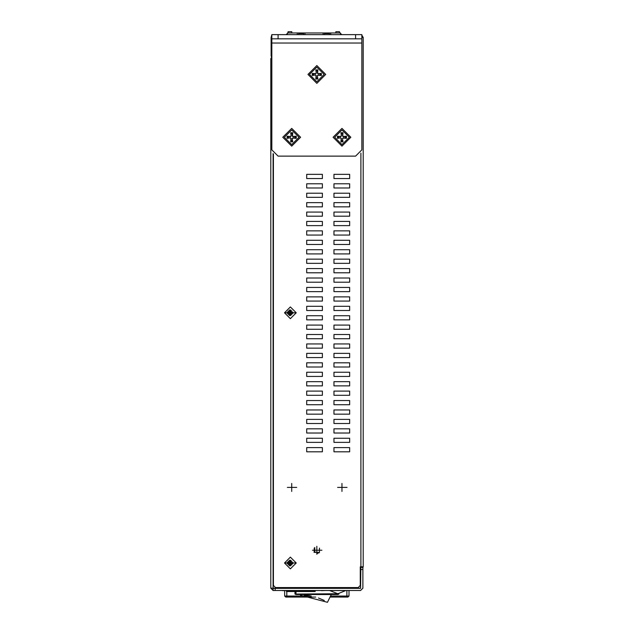 <?xml version="1.0" encoding="UTF-8"?>
<svg xmlns="http://www.w3.org/2000/svg" width="634" height="634" viewBox="0 0 634 634"><rect width="100%" height="100%" fill="white"/><g stroke="black" fill="none" stroke-linecap="round" stroke-linejoin="round"><path stroke-width="0.95" d="M310.288 595.833L304.193 595.223M360.619 571.202L360.817 569.736M305.398 595.302L308.916 595.651M307.118 595.421L305.445 595.286M271.09 42.811L271.09 54.532M360.817 568.896L360.603 577.114M362.91 567.779L363.234 566.804L360.302 566.804L360.302 585.444L358.21 587.536L275.489 587.536L273.397 585.444L273.397 154.007M361.863 37.374L363.234 37.374L363.234 566.804L363.234 37.374L361.863 35.266M270.766 489.305L270.766 58.732L271.812 58.732M354.327 587.536L354.327 588.162L291.917 588.162L291.917 587.536M291.703 587.536L291.703 588.162L270.766 588.162L270.766 58.732L271.558 57.203M357.917 590.468L347.147 590.468M278.096 34.648L271.812 34.648L271.812 38.84L278.096 38.84L278.096 34.648L355.579 34.648L355.579 38.84L361.863 38.84L361.863 34.648L355.579 34.648M361.863 43.033L271.812 43.033L271.812 149.838L278.096 156.123L355.579 156.123L361.863 149.838L361.863 38.84M271.812 43.033L271.812 34.648L271.09 37.374L271.09 56.014L271.812 56.014M317.777 552.349L315.391 552.349M318.87 552.975L318.87 552.349L314.163 552.349M332.279 590.571L345.776 590.571L337.851 593.765L329.894 590.674L337.851 593.765L345.776 590.571M335.877 32.976L335.877 31.7L339.547 31.7L339.547 32.976M288.105 32.976L288.105 31.7L291.783 31.7L291.783 32.976M291.886 310.914L290.618 312.182L290.166 311.635L290.808 310.066L290.649 311.904M289.413 311.904L288.169 310.914L289.413 311.904L290.166 311.659M289.167 313.386L288.169 314.63L289.167 313.386L288.922 312.633L287.329 311.991L289.167 312.15M290.649 313.632L291.886 314.63L290.649 313.632L289.897 313.878L289.255 315.47L289.413 313.632M291.886 561.177L290.618 562.445L290.166 561.898L290.808 560.329L290.649 562.168M289.413 562.168L288.169 561.177L289.413 562.168L290.166 561.922M289.167 563.65L288.169 564.894L289.167 563.65L288.922 562.897L287.329 562.255L289.167 562.413M290.649 563.895L291.886 564.894L290.649 563.895L289.897 564.141L289.255 565.734L289.413 563.895M271.09 42.961L271.09 53.961M287.471 34.648L287.321 33.531M347.939 597.062L346.885 597.062L346.885 596.015L348.985 596.015L347.939 597.062M290.396 597.062L315.7 597.062L285.736 597.062L284.69 596.015L311.31 596.015M315.7 597.062L285.736 597.062M336.995 597.062L346.885 597.062L336.995 597.062M343.279 597.062L330.171 597.062M333.682 597.062L330.718 597.062M329.426 34.648L329.426 33.523L324.378 33.523L324.378 34.648M298.574 34.648L298.574 33.523L303.623 33.523L303.623 34.648M337.882 594.549L338.928 594.026L337.882 594.026L337.882 594.549L295.999 594.549L295.999 594.026L294.953 594.026L295.999 594.549M286.782 597.062L291.624 597.062L286.782 597.062L286.782 591.514M308.782 595.611L309.598 595.73M309.63 595.73L309.012 595.643M306.206 595.358L306.753 595.381M309.012 595.667L309.432 595.722M307.886 595.524L307.355 595.461M308.449 595.588L307.569 595.461M284.492 563.032L290.356 557.167L296.221 563.032L290.356 568.896L284.492 563.032M284.492 312.768L290.356 306.904L296.221 312.768L290.356 318.633L284.492 312.768M341.964 128.369L350.871 137.269L341.964 146.169L333.064 137.269L341.964 128.369M316.834 65.54L325.733 74.44L316.834 83.347L307.934 74.44L316.834 65.54M291.703 128.369L300.603 137.269L291.703 146.169L282.804 137.269L291.703 128.369M334.641 137.269L341.964 129.938L349.294 137.269L341.964 144.6L334.641 137.269M284.373 137.269L291.703 129.938L299.034 137.269L291.703 144.6L284.373 137.269M309.503 74.44L316.834 67.117L324.164 74.44L316.834 81.77L309.503 74.44M296.744 487.427L287.321 487.427L296.744 487.427M321.874 550.257L312.451 550.257L321.874 550.257M347.004 487.427L337.581 487.427L347.004 487.427M341.964 491.453L341.964 483.409L341.964 491.453M291.703 491.453L291.703 483.409L291.703 491.453M316.834 554.282L316.834 546.239L316.834 554.282M292.726 313.545L292.726 311.991L291.141 312.633L292.726 313.545L290.895 313.386M284.531 312.768L295.523 312.768L284.531 312.768M292.726 563.808L292.726 562.255L291.141 562.897L292.726 563.808L290.895 563.65M284.531 563.032L295.523 563.032L284.531 563.032M271.812 53.922L271.09 53.922M333.92 178.526L333.92 174.342L349.627 174.342L349.627 178.526L333.92 178.526L333.92 174.342M349.627 174.342L349.627 178.526M333.92 187.949L333.92 183.765L349.627 183.765L349.627 187.949L333.92 187.949L333.92 183.765M349.627 183.765L349.627 187.949M333.92 197.372L333.92 193.188L349.627 193.188L349.627 197.372L333.92 197.372L333.92 193.188M349.627 193.188L349.627 197.372M333.92 206.803L333.92 202.611L349.627 202.611L349.627 206.803L333.92 206.803L333.92 202.611M349.627 202.611L349.627 206.803M333.92 216.226L333.92 212.033L349.627 212.033L349.627 216.226L333.92 216.226L333.92 212.033M349.627 212.033L349.627 216.226M333.92 225.649L333.92 221.456L349.627 221.456L349.627 225.649L333.92 225.649L333.92 221.456M349.627 221.456L349.627 225.649M333.92 235.071L333.92 230.887L349.627 230.887L349.627 235.071L333.92 235.071L333.92 230.887M349.627 230.887L349.627 235.071M333.92 244.494L333.92 240.31L349.627 240.31L349.627 244.494L333.92 244.494L333.92 240.31M349.627 240.31L349.627 244.494M333.92 253.917L333.92 249.733L349.627 249.733L349.627 253.917L333.92 253.917L333.92 249.733M349.627 249.733L349.627 253.917M333.92 263.348L333.92 259.155L349.627 259.155L349.627 263.348L333.92 263.348L333.92 259.155M349.627 259.155L349.627 263.348M333.92 272.771L333.92 268.578L349.627 268.578L349.627 272.771L333.92 272.771L333.92 268.578M349.627 268.578L349.627 272.771M333.92 282.193L333.92 278.001L349.627 278.001L349.627 282.193L333.92 282.193L333.92 278.001M349.627 278.001L349.627 282.193M333.92 291.616L333.92 287.432L349.627 287.432L349.627 291.616L333.92 291.616L333.92 287.432M349.627 287.432L349.627 291.616M333.92 301.039L333.92 296.855L349.627 296.855L349.627 301.039L333.92 301.039L333.92 296.855M349.627 296.855L349.627 301.039M333.92 310.462L333.92 306.277L349.627 306.277L349.627 310.462L333.92 310.462L333.92 306.277M349.627 306.277L349.627 310.462M333.92 319.893L333.92 315.7L349.627 315.7L349.627 319.893L333.92 319.893L333.92 315.7M349.627 315.7L349.627 319.893M333.92 329.315L333.92 325.123L349.627 325.123L349.627 329.315L333.92 329.315L333.92 325.123M349.627 325.123L349.627 329.315M333.92 338.738L333.92 334.546L349.627 334.546L349.627 338.738L333.92 338.738L333.92 334.546M349.627 334.546L349.627 338.738M333.92 348.161L333.92 343.977L349.627 343.977L349.627 348.161L333.92 348.161L333.92 343.977M349.627 343.977L349.627 348.161M333.92 357.584L333.92 353.4L349.627 353.4L349.627 357.584L333.92 357.584L333.92 353.4M349.627 353.4L349.627 357.584M333.92 367.007L333.92 362.822L349.627 362.822L349.627 367.007L333.92 367.007L333.92 362.822M349.627 362.822L349.627 367.007M333.92 376.438L333.92 372.245L349.627 372.245L349.627 376.438L333.92 376.438L333.92 372.245M349.627 372.245L349.627 376.438M333.92 385.86L333.92 381.668L349.627 381.668L349.627 385.86L333.92 385.86L333.92 381.668M349.627 381.668L349.627 385.86M333.92 395.283L333.92 391.091L349.627 391.091L349.627 395.283L333.92 395.283L333.92 391.091M349.627 391.091L349.627 395.283M333.92 404.706L333.92 400.522L349.627 400.522L349.627 404.706L333.92 404.706L333.92 400.522M349.627 400.522L349.627 404.706M333.92 414.129L333.92 409.944L349.627 409.944L349.627 414.129L333.92 414.129L333.92 409.944M349.627 409.944L349.627 414.129M333.92 423.552L333.92 419.367L349.627 419.367L349.627 423.552L333.92 423.552L333.92 419.367M349.627 419.367L349.627 423.552M333.92 432.982L333.92 428.79L349.627 428.79L349.627 432.982L333.92 432.982L333.92 428.79M349.627 428.79L349.627 432.982M333.92 442.405L333.92 438.213L349.627 438.213L349.627 442.405L333.92 442.405L333.92 438.213M349.627 438.213L349.627 442.405M333.92 451.828L333.92 447.636L349.627 447.636L349.627 451.828L333.92 451.828L333.92 447.636M349.627 447.636L349.627 451.828M306.69 178.526L306.69 174.342L322.397 174.342L322.397 178.526L306.69 178.526L306.69 174.342M322.397 174.342L322.397 178.526M306.69 187.949L306.69 183.765L322.397 183.765L322.397 187.949L306.69 187.949L306.69 183.765M322.397 183.765L322.397 187.949M306.69 197.372L306.69 193.188L322.397 193.188L322.397 197.372L306.69 197.372L306.69 193.188M322.397 193.188L322.397 197.372M306.69 206.803L306.69 202.611L322.397 202.611L322.397 206.803L306.69 206.803L306.69 202.611M322.397 202.611L322.397 206.803M306.69 216.226L306.69 212.033L322.397 212.033L322.397 216.226L306.69 216.226L306.69 212.033M322.397 212.033L322.397 216.226M306.69 225.649L306.69 221.456L322.397 221.456L322.397 225.649L306.69 225.649L306.69 221.456M322.397 221.456L322.397 225.649M306.69 235.071L306.69 230.887L322.397 230.887L322.397 235.071L306.69 235.071L306.69 230.887M322.397 230.887L322.397 235.071M306.69 244.494L306.69 240.31L322.397 240.31L322.397 244.494L306.69 244.494L306.69 240.31M322.397 240.31L322.397 244.494M306.69 253.917L306.69 249.733L322.397 249.733L322.397 253.917L306.69 253.917L306.69 249.733M322.397 249.733L322.397 253.917M306.69 263.348L306.69 259.155L322.397 259.155L322.397 263.348L306.69 263.348L306.69 259.155M322.397 259.155L322.397 263.348M306.69 272.771L306.69 268.578L322.397 268.578L322.397 272.771L306.69 272.771L306.69 268.578M322.397 268.578L322.397 272.771M306.69 282.193L306.69 278.001L322.397 278.001L322.397 282.193L306.69 282.193L306.69 278.001M322.397 278.001L322.397 282.193M306.69 291.616L306.69 287.432L322.397 287.432L322.397 291.616L306.69 291.616L306.69 287.432M322.397 287.432L322.397 291.616M306.69 301.039L306.69 296.855L322.397 296.855L322.397 301.039L306.69 301.039L306.69 296.855M322.397 296.855L322.397 301.039M306.69 310.462L306.69 306.277L322.397 306.277L322.397 310.462L306.69 310.462L306.69 306.277M322.397 306.277L322.397 310.462M306.69 319.893L306.69 315.7L322.397 315.7L322.397 319.893L306.69 319.893L306.69 315.7M322.397 315.7L322.397 319.893M306.69 329.315L306.69 325.123L322.397 325.123L322.397 329.315L306.69 329.315L306.69 325.123M322.397 325.123L322.397 329.315M306.69 338.738L306.69 334.546L322.397 334.546L322.397 338.738L306.69 338.738L306.69 334.546M322.397 334.546L322.397 338.738M306.69 348.161L306.69 343.977L322.397 343.977L322.397 348.161L306.69 348.161L306.69 343.977M322.397 343.977L322.397 348.161M306.69 357.584L306.69 353.4L322.397 353.4L322.397 357.584L306.69 357.584L306.69 353.4M322.397 353.4L322.397 357.584M306.69 367.007L306.69 362.822L322.397 362.822L322.397 367.007L306.69 367.007L306.69 362.822M322.397 362.822L322.397 367.007M306.69 376.438L306.69 372.245L322.397 372.245L322.397 376.438L306.69 376.438L306.69 372.245M322.397 372.245L322.397 376.438M306.69 385.86L306.69 381.668L322.397 381.668L322.397 385.86L306.69 385.86L306.69 381.668M322.397 381.668L322.397 385.86M306.69 395.283L306.69 391.091L322.397 391.091L322.397 395.283L306.69 395.283L306.69 391.091M322.397 391.091L322.397 395.283M306.69 404.706L306.69 400.522L322.397 400.522L322.397 404.706L306.69 404.706L306.69 400.522M322.397 400.522L322.397 404.706M306.69 414.129L306.69 409.944L322.397 409.944L322.397 414.129L306.69 414.129L306.69 409.944M322.397 409.944L322.397 414.129M306.69 423.552L306.69 419.367L322.397 419.367L322.397 423.552L306.69 423.552L306.69 419.367M322.397 419.367L322.397 423.552M306.69 432.982L306.69 428.79L322.397 428.79L322.397 432.982L306.69 432.982L306.69 428.79M322.397 428.79L322.397 432.982M306.69 442.405L306.69 438.213L322.397 438.213L322.397 442.405L306.69 442.405L306.69 438.213M322.397 438.213L322.397 442.405M360.825 566.804L360.302 566.859M271.098 56.014L271.812 57.48M306.69 447.636L322.397 447.636L322.397 451.828L306.69 451.828L306.69 447.636L306.69 451.828M322.397 447.636L322.397 451.828M275.164 590.468L275.164 588.376L273.064 588.376L273.064 590.468L360.603 590.468L362.91 588.162L362.91 567.43L360.817 567.43L360.817 569.522L362.91 569.522M275.164 588.376L360.603 588.376L360.817 569.522M354.533 587.536L354.533 588.162L360.603 588.162L360.302 572.248M270.766 494.132L270.766 588.162L273.064 590.468M357.861 590.468L353.558 590.468M282.558 590.468L277.644 590.468M283.152 590.468L282.558 590.674M285.982 590.468L283.152 590.674M286.584 590.468L285.982 590.674M325.86 590.468L321.462 590.674M332.279 590.468L327.929 590.468M341.964 484.035L341.964 490.827L341.964 484.035M291.703 484.035L291.703 490.827L291.703 484.035M316.834 546.865L316.834 553.656L316.834 546.865M355.579 38.84L278.096 38.84M345.221 136.508L345.221 138.03L346.521 138.331L346.521 136.215L343.319 136.754L342.487 135.922L342.732 134.02L341.203 134.02L340.91 132.72L341.449 135.922L340.616 136.754L337.415 136.215L340.64 136.476L341.171 135.945M346.521 136.215L343.295 136.476L342.764 135.945L343.026 132.72L342.732 134.02M338.714 136.508L338.714 138.03L337.415 138.331L340.616 137.792L341.449 138.624L340.91 141.826L341.171 138.6L340.64 138.061M341.203 140.526L342.732 140.526L343.026 141.826L342.487 138.624L343.319 137.792L345.221 138.03M346.521 138.331L343.295 138.061L342.764 138.6M341.203 134.02L341.449 135.922M342.732 140.526L342.487 138.624M338.714 138.03L340.616 137.792M294.961 136.508L294.961 138.03L296.26 138.331L296.26 136.215L293.059 136.754L292.226 135.922L292.464 134.02L290.943 134.02L290.649 132.72L291.188 135.922L290.356 136.754L287.154 136.215L290.38 136.476L290.911 135.945M296.26 136.215L293.035 136.476L292.496 135.945L292.765 132.72L292.464 134.02M288.454 136.508L288.454 138.03L287.154 138.331L290.356 137.792L291.188 138.624L290.649 141.826L290.911 138.6L290.38 138.061M290.943 140.526L292.464 140.526L292.765 141.826L292.226 138.624L293.059 137.792L294.961 138.03M296.26 138.331L293.035 138.061L292.496 138.6M290.943 134.02L291.188 135.922M292.464 140.526L292.226 138.624M288.454 138.03L290.356 137.792M320.091 73.679L320.091 75.208L321.39 75.501L321.39 73.385L318.189 73.924L317.357 73.092L317.594 71.19L316.073 71.19L315.78 69.891L316.318 73.092L315.486 73.924L312.285 73.385L315.51 73.647L316.041 73.116M321.39 73.385L318.165 73.647L317.634 73.116L317.896 69.891L317.594 71.19M313.584 73.679L313.584 75.208L312.285 75.501L315.486 74.963L316.318 75.795L315.78 78.996L316.041 75.771L315.51 75.24M316.073 77.697L317.594 77.697L317.896 78.996L317.357 75.795L318.189 74.963L320.091 75.208M321.39 75.501L318.165 75.24L317.634 75.771M316.073 71.19L316.318 73.092M317.594 77.697L317.357 75.795M313.584 75.208L315.486 74.963M315.391 552.159L314.02 552.159M290.808 310.066L289.255 310.066L289.849 311.46M287.329 311.991L287.329 313.545L288.724 312.95M289.255 315.47L290.808 315.47L290.214 314.076M289.897 311.659L288.922 312.633M291.141 312.633L290.618 312.182M290.166 313.878L291.141 312.903M288.922 312.903L289.897 313.878M289.255 310.066L289.627 311.516M288.169 310.914L289.445 312.182M287.329 313.545L288.779 313.172M288.169 314.63L289.445 313.354M290.808 315.47L290.435 314.02M291.886 314.63L290.618 313.354M292.726 311.991L291.339 312.586M290.895 312.15L291.283 312.364M290.808 560.329L289.255 560.329L289.849 561.724M287.329 562.255L287.329 563.808L288.724 563.214M289.255 565.734L290.808 565.734L290.214 564.339M289.897 561.922L288.922 562.897M291.141 562.897L290.618 562.445M290.166 564.141L291.141 563.166M288.922 563.166L289.897 564.141M289.255 560.329L289.627 561.779M288.169 561.177L289.445 562.445M287.329 563.808L288.779 563.436M288.169 564.894L289.445 563.618M290.808 565.734L290.435 564.284M291.886 564.894L290.618 563.618M292.726 562.255L291.339 562.849M290.895 562.413L291.283 562.627M348.985 590.468L348.985 596.015M284.69 596.015L284.69 590.674M299.993 597.062L302.957 597.062M340.458 34.648L340.458 32.976L287.471 32.976M330.718 32.976L330.718 34.648M323.078 32.976L323.078 34.648M304.922 32.976L304.922 34.648M297.275 32.976L297.275 34.648M287.471 34.252L286.822 34.648L287.471 34.252M286.045 34.648L287.471 33.523M340.458 33.523L341.885 34.648M341.108 34.648L340.458 34.252M312.483 590.468L312.483 590.983L289.286 590.983L289.286 590.468M286.473 590.674L286.473 591.514L315.193 591.514L315.193 590.468M313.077 590.468L313.077 590.983L314.67 590.991L314.67 590.468M313.917 590.991L286.988 590.991L286.988 590.468M314.242 552.159L314.242 548.069M314.813 552.159L314.813 547.53M314.298 552.159L314.298 548.006M288.771 590.468L288.771 590.983L286.988 590.983M296.213 590.983L296.213 590.468M305.628 590.983L305.628 590.468M306.697 590.468L312.015 590.468M289.833 590.468L295.151 590.468M318.53 597.981L324.283 600.493M331.241 594.549L327.469 602.3L300.524 595.239L300.524 594.549M319.457 552.42L319.457 548.093M294.953 591.514L294.953 594.026M360.936 566.804L360.936 153.127M273.064 153.602L273.064 588.162M340.957 133.085L342.978 133.085M343.026 132.72L340.91 132.72M337.779 138.275L337.779 136.262M337.415 136.215L337.415 138.331M342.978 141.453L340.957 141.453M340.91 141.826L343.026 141.826M346.148 136.262L346.148 138.275M290.697 133.085L292.71 133.085M292.765 132.72L290.649 132.72M287.519 138.275L287.519 136.262M287.154 136.215L287.154 138.331M292.71 141.453L290.697 141.453M290.649 141.826L292.765 141.826M295.888 136.262L295.888 138.275M315.827 70.255L317.84 70.255M317.896 69.891L315.78 69.891M312.649 75.454L312.649 73.433M312.285 73.385L312.285 75.501M317.84 78.624L315.827 78.624M315.78 78.996L317.896 78.996M321.018 73.433L321.018 75.454M317.824 553.506L317.824 552.349M289.334 310.319L290.729 310.319M287.582 313.465L287.582 312.071M290.729 315.217L289.334 315.217M292.48 312.071L292.48 313.465M289.334 560.583L290.729 560.583M287.582 563.729L287.582 562.334M290.729 565.48L289.334 565.48M292.48 562.334L292.48 563.729M330.639 596.015L346.885 596.015L346.885 590.468M289.833 588.32L295.151 588.32M312.015 588.32L306.697 588.32M337.882 593.765L295.999 594.026L295.999 591.514"/></g></svg>
